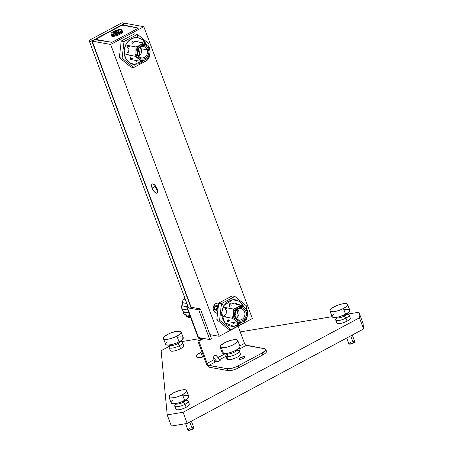<?xml version="1.0" encoding="UTF-8"?>
<svg xmlns="http://www.w3.org/2000/svg" width="453" height="453" viewBox="0 0 453 453"><rect width="100%" height="100%" fill="white"/><g stroke="black" fill="none" stroke-linecap="round" stroke-linejoin="round"><path stroke-width="0.68" d="M214.552 308.963A2.384 2.061 100.2 0 0 217.972 309.478A2.384 2.061 -79.8 0 1 216.041 310.282A2.384 2.061 -79.8 0 1 214.552 308.963A2.384 2.061 -79.8 0 1 214.869 306.517A2.384 2.061 -79.8 0 1 216.885 305.588A2.384 2.061 -79.8 0 1 218.284 306.698A2.384 2.061 100.2 0 0 215.571 305.849A2.384 2.061 100.2 0 0 214.552 308.963L213.533 310.356L214.552 308.963M217.548 313.261A5.13 4.434 -79.8 0 1 213.533 310.356L215.175 312.542L217.655 313.255M147.061 59.451L149.06 57.452L149.796 54.235A5.13 4.434 -79.8 0 1 147.304 59.315M156.993 189.932L154.988 186.528L156.993 189.932M152.1 188.074L154.988 186.528L152.1 188.074L154.071 191.494L156.387 193.182L157.236 193.006L157.695 192.151L157.219 188.997A5.17 2.146 61.8 0 1 157.1 193.097A5.17 2.146 61.8 0 1 152.1 188.074A5.17 2.146 61.8 0 1 152.219 183.975A5.17 2.146 61.8 0 1 157.219 188.997L155.249 185.577L152.933 183.89L152.083 184.065L151.625 184.92L152.1 188.074M215.617 310.152A2.384 2.061 100.2 0 0 217.508 306.755L218.261 306.891L217.508 306.755A2.384 2.061 100.2 0 0 216.443 305.565M191.172 307.264L92.197 41.138L110.634 44.462L219.167 336.302L209.932 334.637M124.23 25.532L124.06 25.074L138.454 28.097L122.067 25.142L95.515 39.36L111.908 42.316L96.313 39.932L96.931 39.604L95.538 39.354L92.197 41.138L110.634 44.462L143.822 26.687L125.385 23.363L122.05 25.153L123.443 25.402L124.06 25.074L138.454 28.097L111.908 42.316L96.313 39.932M252.355 318.527L219.167 336.302L110.634 44.462L143.822 26.687L252.355 318.527L143.822 26.687L125.385 23.363M244.563 322.468L244.943 320.418L244.563 322.468A9.298 2.022 -147.3 0 0 243.504 321.449A9.298 2.022 32.7 0 1 244.563 322.468L231.149 329.648L219.603 320.226L216.817 319.722L219.603 320.226L221.472 303.618L219.603 320.226L231.149 329.648L228.363 329.144L216.817 319.722L218.686 303.114L221.472 303.618L234.886 296.438L246.432 305.86L246.262 309.099L246.432 305.86L234.886 296.438L221.472 303.618A9.298 2.022 32.7 0 1 223.986 305.492L221.976 310.311L221.681 315.554L223.165 320.424L226.189 324.178L228.142 325.447L232.565 326.534L237.095 325.571L241.053 322.712L233.98 326.454L224.699 322.712L221.613 312.751L223.986 305.492A9.298 2.022 -147.3 0 0 221.472 303.618L217.638 303.046L215.164 304.059L213.522 306.449L213.187 308.419L213.533 310.356A5.13 4.434 -79.8 0 1 214.252 305.039A5.13 4.434 -79.8 0 1 218.686 303.125L232.1 295.934L234.886 296.438L232.1 295.934M234.96 315.866L235.803 313.47L235.803 310.934M137.491 53.777L138.335 51.382L138.329 48.845M214.518 309.088L215.9 309.484L217.1 308.029L217.01 307.021L214.801 306.624L217.01 307.021A1.761 1.523 -79.8 0 1 214.671 309.235M215.237 306.098A1.761 1.523 -79.8 0 1 217.01 307.021L216.183 306.126L215.011 306.194M95.515 39.36L111.908 42.316L138.454 28.097L122.067 25.142M137.831 54.677A5.77 4.989 100.2 0 0 144.388 57.384A5.77 4.989 100.2 0 0 147.083 49.717L148.516 49.343A6.874 5.94 -79.8 0 1 145.3 58.471A6.874 5.94 -79.8 0 1 137.491 55.249L137.831 54.677A5.77 4.989 -79.8 0 1 138.522 48.867A5.77 4.989 -79.8 0 1 143.261 46.483A5.77 4.989 -79.8 0 1 147.083 49.717A5.77 4.989 -79.8 0 1 146.251 55.73A5.77 4.989 -79.8 0 1 141.217 57.831A5.77 4.989 -79.8 0 1 137.831 54.677L137.491 55.249A6.874 5.94 -79.8 0 1 140.707 46.121A6.874 5.94 -79.8 0 1 148.516 49.343L147.083 49.717L141.245 48.833L147.083 49.717A5.77 4.989 100.2 0 0 140.532 47.016A5.77 4.989 100.2 0 0 137.831 54.677M138.635 56.132A5.481 4.734 100.2 0 0 141.245 48.833A5.481 4.734 100.2 0 0 140.249 47.174M137.214 57.724L137.922 58.244A8.154 7.044 -79.8 0 1 136.466 55.798L134.966 56.195L137.214 57.724M135.504 54.587L134.966 56.195L136.466 55.798A8.154 7.044 -79.8 0 1 135.923 52.865L136.189 50.481A8.154 7.044 -79.8 0 1 139.348 45.566L136.002 46.948L136.189 50.481L138.278 46.534L141.274 44.536A8.154 7.044 -79.8 0 1 146.427 45L143.471 42.944L141.274 44.536L142.587 44.224L145.209 44.462L148.086 46.348A8.154 7.044 -79.8 0 1 150.085 51.727L149.898 48.194L148.086 46.348L149.541 48.794L150.085 51.727L149.818 54.111L148.635 56.891L146.659 59.026L144.739 60.056L143.425 60.368L140.798 60.13L137.922 58.244L136.466 55.798L135.923 52.865L136.002 46.948L126.908 45.306L136.002 46.948L139.348 45.566L143.471 42.944L134.377 41.308L143.471 42.944L148.086 46.348L149.898 48.194L150.085 51.727L149.399 55.838L148.861 57.44L144.739 60.056A8.154 7.044 -79.8 0 1 139.581 59.592L141.393 61.438L144.739 60.056L141.393 61.438L139.581 59.592L134.966 56.195L125.866 54.553L134.966 56.195L135.504 54.587M148.516 49.343L147.219 47.203L145.277 45.838L142.989 45.459L139.677 46.812L138.029 48.799L137.146 51.319L137.151 53.986L138.046 56.398L139.694 58.182L141.851 59.071L144.184 58.93L146.33 57.78L148.527 54.575L148.975 51.931L148.516 49.343M132.299 59.802L141.393 61.438L132.299 59.802M133.165 41.767L131.88 42.299M139.762 55.798L139.575 52.265L140.481 47.452M149.818 54.111A8.154 7.044 -79.8 0 1 146.659 59.026L148.861 57.44L149.818 54.111M240.571 308.561A5.77 4.989 100.2 0 0 234.954 313.838A5.77 4.989 100.2 0 0 239.286 320.016L239.705 321.211A6.874 5.94 -79.8 0 1 234.552 313.855A6.874 5.94 -79.8 0 1 241.239 307.559L240.571 308.561A5.77 4.989 -79.8 0 1 240.736 308.578A5.77 4.989 -79.8 0 1 244.886 314.829A5.77 4.989 -79.8 0 1 239.286 320.016A5.77 4.989 -79.8 0 1 238.691 319.92A5.77 4.989 -79.8 0 1 235.005 313.499A5.77 4.989 -79.8 0 1 240.571 308.561L241.239 307.559A6.874 5.94 -79.8 0 1 246.398 314.92A6.874 5.94 -79.8 0 1 239.705 321.211L239.286 320.016A5.77 4.989 100.2 0 0 244.897 314.733A5.77 4.989 100.2 0 0 240.571 308.561M239.371 306.222L238.742 306.624A8.154 7.044 -79.8 0 1 241.387 306.29L240.939 305.039L239.371 306.222M242.457 306.052L240.939 305.039L241.387 306.29A8.154 7.044 -79.8 0 1 243.901 307.089L245.554 308.442A8.154 7.044 -79.8 0 1 247.559 313.816L247.366 310.282L245.554 308.442L247.406 312.315L247.287 316.2A8.154 7.044 -79.8 0 1 244.133 321.115L246.33 319.529L247.287 316.2L245.198 320.152L242.208 322.145A8.154 7.044 -79.8 0 1 237.049 321.687L238.861 323.527L242.208 322.145L240.894 322.457L238.267 322.219L237.049 321.687L234.558 319.195L233.391 314.954L234.144 311.126L235.747 308.623L238.742 306.624L241.387 306.29L243.901 307.089L247.366 310.282L247.559 313.816L246.33 319.529L242.208 322.145L238.861 323.527L229.767 321.89L238.861 323.527L235.396 320.333L232.434 318.283L223.34 316.641L232.434 318.283L233.663 312.57A8.154 7.044 -79.8 0 1 236.817 307.655L233.471 309.037L233.663 312.57L233.471 309.037L236.817 307.655L240.939 305.039L231.845 303.397L240.939 305.039L242.457 306.052M236.104 318.227A5.481 4.734 100.2 0 0 237.723 309.263M239.705 321.211L242.032 320.894L244.122 319.586L245.651 317.491L246.398 314.92L246.239 312.264L245.203 309.937L243.448 308.283L241.239 307.559L238.918 307.876L236.828 309.184L235.294 311.285L234.552 313.855L234.711 316.505L235.741 318.838L237.497 320.486L239.705 321.211M224.377 307.394L233.471 309.037L224.377 307.394M230.639 303.855L229.348 304.393M237.236 317.887L237.044 314.354L237.955 309.541M235.396 320.333A8.154 7.044 -79.8 0 1 233.391 314.954L232.434 318.283L235.396 320.333M115.809 31.784L115.034 31.75L114.433 32.741L113.561 33.018L113.98 33.352L113.561 33.018L114.433 32.741L115.034 31.75L115.809 31.784M116.398 30.968L116.574 31.648L117.848 30.821L118.284 31.993L117.848 30.821L116.574 31.648L116.398 30.968L114.281 31.948L113.358 32.922L114.173 33.324L116.245 32.916A3.143 0.895 159.6 0 1 113.601 33.239A3.143 0.895 159.6 0 1 116.398 30.968A3.143 0.895 159.6 0 1 119.23 31.144A3.143 0.895 159.6 0 1 116.245 32.916L118.363 31.942L119.286 30.968L118.471 30.566L116.398 30.968M111.047 33.907L111.381 34.796A5.629 1.597 -20.4 0 0 116.517 34.581L116.189 33.686L116.517 34.581A5.629 1.597 -20.4 0 0 121.931 30.878L121.597 29.983A5.629 1.597 159.6 0 1 116.189 33.686A5.629 1.597 159.6 0 1 111.047 33.907A5.629 1.597 159.6 0 1 116.461 30.204A5.629 1.597 159.6 0 1 121.597 29.983M116.461 30.204L119.382 29.524L121.274 29.66L121.495 30.572L119.977 31.942L115.153 33.998L112.48 34.411L111.098 33.998L111.149 33.318L111.987 32.429L116.461 30.204M115.543 33.126L115.034 31.75L115.543 33.126M119.19 31.161L118.929 31.727L119.19 31.161L118.652 31.353L117.848 30.821L118.652 31.353L119.19 31.161M111.093 35.074L111.37 35.821A5.991 1.704 -20.4 0 0 119.954 34.264A5.991 1.704 -20.4 0 0 122.604 31.642L122.327 30.895A5.991 1.704 159.6 0 1 119.677 33.522L119.954 34.264L119.677 33.522A5.991 1.704 159.6 0 1 111.093 35.074A5.991 1.704 159.6 0 1 111.234 34.4M121.783 30.476A5.991 1.704 159.6 0 1 122.327 30.895M114.819 35.045L119.241 33.443M121.71 30.453L122.355 31.104L121.619 32.22L117.004 34.688L112.118 35.589L111.104 35.096L111.466 34.088M125.311 23.409L122.004 22.775L124.473 23.477L92.876 40.402L92.191 41.914L190.826 307.208L92.259 42.157L89.428 41.37L90.113 39.853L89.496 40.606L89.496 41.614L92.259 42.157L92.253 41.149L92.876 40.402L90.113 39.853L122.004 22.775L90.113 39.853L92.876 40.402L124.473 23.477L123.256 22.984M89.496 41.614L188.556 307.983L89.496 41.614M124.473 23.477L125.356 23.426L124.473 23.477M130.894 67.055L133.68 67.559A9.298 4.66 -84.9 0 0 134.326 64.405L138.895 63.782L141.042 62.724L143.658 60.543L134.326 64.405A9.298 4.66 95.1 0 1 133.68 67.559L122.134 58.137L124.003 41.529L137.412 34.343L148.958 43.771L148.794 47.01L148.958 43.771L137.412 34.343A9.298 4.66 95.1 0 1 137.338 37.605L142.146 39.32L146.642 45.17L145.119 42.265L143.544 40.442L139.581 38.063L137.338 37.605A9.298 4.66 -84.9 0 0 137.412 34.343L124.003 41.529L122.134 58.137L133.68 67.559L147.095 60.374L147.474 58.335L147.095 60.374L133.68 67.559L130.894 67.055L119.349 57.633L122.134 58.137L119.349 57.633L121.217 41.025L124.003 41.529L121.217 41.025L134.626 33.845L137.412 34.343L134.626 33.845M137.621 41.614L138.963 42.135L138.986 41.246L138.561 40.866L137.797 41.166L137.548 41.88L137.661 41.461M132.225 43.437A0.663 0.572 -79.8 0 1 131.999 44.264L132.27 43.664L131.88 42.344L132.321 41.557L133.103 41.687L133.663 42.916L134.213 43.08M128.516 54.15L127.503 54.405L126.925 53.811L127.208 52.939L128.629 52.089L129.014 48.658L128.035 47.763A0.827 0.713 -79.8 0 1 128.692 46.263L128.318 46.195M132.48 58.482L131.902 58.545L131.087 59.649L130.288 59.637L130.034 58.788L130.707 57.565L130.577 56.931M135.498 60.685L136.251 61.421L136.936 60.526M134.326 64.405C130.866 64.637 123.25 59.892 124.207 49.96C125.481 40.057 133.997 36.761 137.338 37.605L132.774 38.228L128.675 40.793L125.668 44.915L124.207 49.96L124.518 55.17L126.546 59.739L129.994 62.984L134.326 64.405M130.153 58.488L130.617 57.774M128.035 47.763L127.644 46.982L127.899 46.41L128.425 46.189L129.365 46.619M130.198 58.426L131.755 58.709L131.296 59.422L130.028 59.196M226.126 313.946A0.663 0.572 -79.8 0 1 225.673 314.654L226.098 314.178L226.483 310.752L225.503 309.852A0.827 0.713 -79.8 0 1 225.26 308.635L225.928 308.278L226.834 308.708M234.405 322.723A0.827 0.713 -79.8 0 1 232.972 322.774L232.961 322.462M235.09 303.703L236.506 303.957L236.03 302.955L235.266 303.261L235.016 303.969L235.13 303.55M227.666 320.514L229.229 320.798L228.771 321.511L227.497 321.285M223.986 305.492L232.712 299.722L239.45 301.307L244.116 307.264L242.1 303.708L240.424 302.009L236.313 299.943L234.048 299.654L231.749 299.88L227.423 301.828L223.986 305.492M229.954 320.571L229.377 320.633L228.555 321.738L227.763 321.726L227.502 320.877L228.176 319.654L228.046 319.02M225.99 316.239L224.971 316.494L224.394 315.9L224.682 315.028L225.673 314.654M225.503 309.852L225.26 308.635A0.827 0.713 -79.8 0 1 226.166 308.351L225.787 308.283M229.473 306.353L229.739 305.752L229.348 304.439L229.79 303.646L230.577 303.782L231.132 305.005L231.681 305.169M234.405 322.615L233.72 323.516L232.972 322.774M189.15 317.683L190.804 317.983L186.602 316.466A12.412 10.73 100.2 0 0 189.15 317.683M190.498 317.168L186.602 316.466L186.834 316.035L190.311 316.664L186.834 316.035L185.203 314.648A11.92 10.3 100.2 0 0 186.834 316.035L186.602 316.466L190.498 317.168M184.45 314.512L189.875 315.492L184.45 314.512L182.842 311.964A12.412 10.73 100.2 0 0 184.45 314.512M182.349 309.071A11.92 10.3 100.2 0 0 183.222 311.715L182.842 311.964L188.975 313.068L182.842 311.964L183.222 311.715L188.85 312.729L183.222 311.715L182.304 308.855M181.885 308.986L187.859 310.062L181.885 308.986L181.647 305.786A12.412 10.73 100.2 0 0 181.885 308.986M187.134 306.777L181.647 305.786L187.197 306.709L182.078 305.786L182.553 302.712A11.92 10.3 100.2 0 0 182.078 305.786L187.134 306.777M182.14 302.587L186.868 303.436L182.14 302.587L183.335 299.597A12.412 10.73 100.2 0 0 182.14 302.587L182.553 302.712L182.14 302.587M185.588 300.005L183.335 299.597L185.588 300.005M183.697 299.841L184.869 298.057A11.92 10.3 100.2 0 0 183.788 299.682M186.891 303.493L182.553 302.712L186.891 303.493M200.821 352.343L202.587 357.077L200.821 352.343L201.902 351.794A9.864 2.803 159.6 0 0 200.821 352.343A9.864 2.803 159.6 0 0 196.46 356.658A9.864 2.803 159.6 0 0 203.759 356.788L198.901 357.547L196.528 356.8L196.659 355.594L197.253 354.846L200.821 352.343M167.219 414.891L161.126 350.701L169.79 346.064L161.126 350.701L167.219 414.891L171.364 426.047L167.219 414.891L183.074 412.264L167.219 414.891M171.364 426.047L187.225 423.419L183.074 412.264L187.225 423.419L363.595 328.963L359.444 317.808L183.074 412.264L359.444 317.808L363.595 328.963L363.063 323.385L358.912 312.23L359.444 317.808L358.912 312.23L363.063 323.385L363.595 328.963L187.225 423.419L171.364 426.047M181.053 341.704L202.004 338.232L181.053 341.704M240.232 331.896L332.083 316.675L240.232 331.896M347.57 314.11L358.912 312.23L347.57 314.11M244.377 356.675A3.103 0.883 159.6 0 1 244.796 356.924A3.103 0.883 159.6 0 1 242.836 358.572A3.103 0.883 159.6 0 1 239.399 359.342A3.103 0.883 159.6 0 1 238.98 359.087A3.103 0.883 159.6 0 1 240.945 357.44A3.103 0.883 159.6 0 1 244.377 356.675L244.643 357.389L244.377 356.675L244.779 356.885L244.552 357.496L242.91 358.538L240.175 359.348L239.003 359.133L239.518 358.261L240.866 357.479L244.377 356.675M203.057 338.351A2.067 1.789 -79.8 0 1 202.185 339.291L198.867 341.064L197.842 340.882L206.143 363.193L207.717 365.933L209.575 367.281L228.012 370.605L227.315 368.742L232.157 368.227L236.681 366.607L262.111 353.04L238.052 365.928L238.742 367.785L262.808 354.903L262.111 353.04L265.605 350.311L265.718 349.303L264.654 348.748L245.532 345.01L244.501 343.38L238.097 326.166L244.501 343.38L239.79 345.905L244.501 343.38A2.067 0.861 -118.2 0 0 246.217 345.424L239.614 348.963L246.217 345.424L264.654 348.748A8.279 2.35 159.6 0 1 265.775 349.422A8.279 2.35 159.6 0 1 262.111 353.04L262.808 354.903A8.279 2.35 -20.4 0 0 266.466 351.279L265.775 349.422M238.924 348.147L240.062 349.495M240.13 349.648L238.833 350.679L239.796 350.163L240.016 349.45M225.945 356.285L219.699 359.625L225.945 356.285M217.984 357.581L225.469 353.578L217.984 357.581M209.575 367.281A4.139 1.716 61.8 0 1 206.143 363.193L197.842 340.882L201.16 339.104L202.185 339.291L201.16 339.104A2.067 1.789 100.2 0 0 202.032 338.17M188.108 305.99L186.97 307.004L186.913 307.508L187.446 307.785A4.139 1.178 159.6 0 1 186.885 307.445L197.95 337.196A4.139 1.178 -20.4 0 0 198.51 337.53L187.446 307.785L198.714 309.812L209.773 339.563L211.438 338.674L200.373 308.923L198.714 309.812L187.446 307.785L198.51 337.53L209.773 339.563L198.714 309.812L200.373 308.923L188.935 306.84M186.885 307.445A4.139 1.178 159.6 0 1 187.876 306.143M203.159 338.114L202.497 339.082L198.867 341.064L197.842 340.882L201.472 338.895L202.134 337.932M220.215 360.311L218.918 361.341L215.594 361.828L208.878 365.424L227.315 368.742L208.437 365.209L207.163 363.38L213.878 359.784L214.999 361.698L217.032 361.754L213.68 357.757L214.071 360.588L214.716 361.511L215.594 361.828L208.878 365.424A2.067 0.861 61.8 0 1 207.163 363.38L198.867 341.064L207.163 363.38L213.878 359.784L213.85 356.251L215.135 355.169L216.744 356.115L215.696 355.265L214.609 355.316L213.85 356.251L213.68 357.757L217.032 361.754L219.881 360.826L220.101 360.112L216.251 355.588M238.742 367.785L238.052 365.928A8.279 2.35 159.6 0 1 227.315 368.742L228.012 370.605A8.279 2.35 -20.4 0 0 238.742 367.785M177.769 342.491A2.508 1.042 -118.2 0 0 178.018 343.533A5.787 1.642 159.6 0 1 169.801 345.163A5.787 1.642 -20.4 0 0 178.018 343.533A2.508 1.042 61.8 0 1 177.769 342.491M180.894 341.885L181.421 341.936L180.566 340.962A5.787 1.642 159.6 0 1 178.018 343.533A5.787 1.642 -20.4 0 0 180.543 341.46M169.179 347.536L170.3 350.554A7.174 2.038 -20.4 0 0 180.577 348.691L179.456 345.673A7.174 2.038 159.6 0 1 169.179 347.536A7.174 2.038 159.6 0 1 169.733 346.234M182.627 342.53L183.754 345.554A7.174 2.038 -20.4 0 1 180.577 348.691L179.456 345.673A7.174 2.038 159.6 0 0 182.627 342.53A7.174 2.038 159.6 0 0 181.364 341.907A7.174 2.038 159.6 0 1 179.456 345.673A2.508 1.042 61.8 0 1 178.018 343.533A2.508 1.042 -118.2 0 0 179.456 345.673A7.174 2.038 159.6 0 1 171.523 348.164A7.174 2.038 159.6 0 1 169.654 346.319M176.93 336.098A9.417 2.678 159.6 0 1 163.442 338.538A9.417 2.678 159.6 0 1 167.604 334.416L170.855 332.932L175.957 331.426L179.824 331.211L180.588 331.454L181.138 332.36L179.467 334.484L175.368 336.873L170.226 338.714L167.072 339.32L164.716 339.303L163.505 338.674L163.397 338.153L164.196 336.805L167.604 334.416A9.417 2.678 159.6 0 1 181.098 331.975A9.417 2.678 159.6 0 1 176.93 336.098L179.065 341.839L176.93 336.098M163.442 338.538L165.577 344.286A9.417 2.678 -20.4 0 0 179.065 341.839A9.417 2.678 -20.4 0 0 183.233 337.717L181.098 331.975M167.208 341.772L165.532 343.895L166.087 344.807L167.904 345.135L172.361 344.456L177.502 342.615L180.453 341.035L182.48 339.45L183.165 337.587M182.723 337.196L180.906 336.868L178.097 337.174M237.276 349.705A5.787 1.642 159.6 0 1 233.233 352.7A5.787 1.642 159.6 0 1 227.18 353.98A5.787 1.642 -20.4 0 0 233.233 352.7A5.787 1.642 -20.4 0 0 237.276 349.705M225.849 356.013L226.97 359.031A7.174 2.038 -20.4 0 0 227.938 359.614L226.817 356.59A7.174 2.038 159.6 0 1 225.849 356.013A7.174 2.038 159.6 0 1 227.191 354.02M237.565 350.362L238.029 350.401A7.174 2.038 159.6 0 1 238.329 350.429A7.174 2.038 159.6 0 1 236.126 354.15A7.174 2.038 159.6 0 1 226.817 356.59A2.508 2.169 100.2 0 0 227.18 353.98A2.508 2.169 -79.8 0 1 226.817 356.59A7.174 2.038 159.6 0 1 225.871 355.486M238.329 350.429A7.174 2.038 159.6 0 1 239.297 351.007A7.174 2.038 159.6 0 1 234.756 354.818A7.174 2.038 159.6 0 1 226.817 356.59L227.938 359.614A7.174 2.038 -20.4 0 0 235.883 357.842A7.174 2.038 -20.4 0 0 240.418 354.031L239.297 351.007M221.381 347.779A9.417 2.678 159.6 0 1 220.107 347.021A9.417 2.678 159.6 0 1 226.07 342.021A9.417 2.678 159.6 0 1 236.489 339.693A9.417 2.678 159.6 0 1 237.763 340.452A9.417 2.678 159.6 0 1 231.806 345.452A9.417 2.678 159.6 0 1 221.381 347.779L223.522 353.527L221.381 347.779L220.175 347.151L220.866 345.282L225.837 342.123L230.979 340.282L235.435 339.603L237.7 340.322L237.576 341.471L236.132 342.966L232.038 345.35L226.891 347.191L221.381 347.779M220.107 347.021L222.247 352.762A9.417 2.678 -20.4 0 0 223.522 353.527A9.417 2.678 -20.4 0 0 233.941 351.194A9.417 2.678 -20.4 0 0 239.897 346.194L237.763 340.452M183.335 401.098A2.508 1.042 -118.2 0 0 183.584 402.139A5.787 1.642 159.6 0 1 175.368 403.77A5.787 1.642 -20.4 0 0 183.584 402.139A2.508 1.042 61.8 0 1 183.335 401.098M186.46 400.492L186.987 400.537L186.132 399.569A5.787 1.642 159.6 0 1 183.584 402.139A5.787 1.642 -20.4 0 0 186.109 400.061M174.739 406.137L175.866 409.161A7.174 2.038 -20.4 0 0 186.143 407.298L185.017 404.28A7.174 2.038 159.6 0 1 174.739 406.137A7.174 2.038 159.6 0 1 175.294 404.84M188.193 401.137L189.314 404.155A7.174 2.038 -20.4 0 1 186.143 407.298L185.017 404.28A7.174 2.038 159.6 0 0 188.193 401.137A7.174 2.038 159.6 0 0 186.925 400.514A7.174 2.038 159.6 0 1 185.017 404.28A2.508 1.042 61.8 0 1 183.584 402.139A2.508 1.042 -118.2 0 0 185.017 404.28A7.174 2.038 159.6 0 1 177.089 406.766A7.174 2.038 159.6 0 1 175.215 404.925M182.497 394.705A9.417 2.678 159.6 0 1 169.003 397.145A9.417 2.678 159.6 0 1 173.171 393.023L178.154 390.916L181.523 390.033L185.385 389.818L186.596 390.446L186.704 390.967L185.906 392.315L182.497 394.705L177.514 396.811L174.145 397.694L170.277 397.91L169.071 397.281L169.762 395.412L173.171 393.023A9.417 2.678 159.6 0 1 186.659 390.582A9.417 2.678 159.6 0 1 182.497 394.705L184.631 400.446L182.497 394.705M169.003 397.145L171.143 402.887A9.417 2.678 -20.4 0 0 184.631 400.446A9.417 2.678 -20.4 0 0 188.793 396.324L186.659 390.582M172.769 400.378L171.098 402.502L171.653 403.408L173.471 403.736L177.921 403.062L181.387 401.93L186.013 399.642L188.607 397.338L188.731 396.188M188.284 395.803L186.466 395.475L183.658 395.775M185.571 423.691L187.938 430.067A3.143 0.895 -20.4 0 0 192.446 429.251L189.767 422.054L192.446 429.251L193.816 427.83L192.123 427.689M189.331 428.691L188.006 429.727L188.369 430.322L192.446 429.251A3.143 0.895 -20.4 0 0 193.839 427.875L191.359 421.205M344.286 314.897A2.508 1.042 -118.2 0 0 344.535 315.939A5.787 1.642 159.6 0 1 336.319 317.57A5.787 1.642 -20.4 0 0 344.535 315.939A2.508 1.042 61.8 0 1 344.286 314.897M347.411 314.291L347.938 314.342L347.077 313.368A5.787 1.642 159.6 0 1 344.535 315.939A5.787 1.642 -20.4 0 0 347.06 313.867M335.69 319.943L336.817 322.961A7.174 2.038 -20.4 0 0 347.094 321.103L345.967 318.08A7.174 2.038 159.6 0 1 335.69 319.943A7.174 2.038 159.6 0 1 336.245 318.64M349.144 314.937L350.265 317.961A7.174 2.038 -20.4 0 1 347.094 321.103L345.967 318.08A7.174 2.038 159.6 0 0 349.144 314.937A7.174 2.038 159.6 0 0 347.876 314.314A7.174 2.038 159.6 0 1 345.967 318.08A2.508 1.042 61.8 0 1 344.535 315.939A2.508 1.042 -118.2 0 0 345.967 318.08A7.174 2.038 159.6 0 1 338.04 320.571A7.174 2.038 159.6 0 1 336.166 318.725M343.448 308.504A9.417 2.678 159.6 0 1 329.954 310.951A9.417 2.678 159.6 0 1 334.121 306.823L337.366 305.339L342.474 303.833L346.335 303.618L347.1 303.861L347.655 304.767L345.979 306.896L341.885 309.28L336.738 311.12L333.589 311.726L330.464 311.471L329.914 310.56L331.585 308.436L334.121 306.823A9.417 2.678 159.6 0 1 347.61 304.382A9.417 2.678 159.6 0 1 343.448 308.504L345.582 314.246L343.448 308.504M329.954 310.951L332.094 316.692A9.417 2.678 -20.4 0 0 345.582 314.246A9.417 2.678 -20.4 0 0 349.744 310.124L347.61 304.382M333.719 314.178L332.281 315.673L332.157 316.823L332.604 317.213L334.422 317.542L338.872 316.862L344.02 315.022L346.964 313.442L348.991 311.862L349.682 309.994M349.235 309.603L347.417 309.274L344.608 309.58M346.709 338.006L348.889 343.867A3.143 0.895 -20.4 0 0 353.397 343.051L350.718 335.86L353.397 343.051L354.767 341.63L353.074 341.494M350.282 342.491L348.957 343.527L349.32 344.121L353.397 343.051A3.143 0.895 -20.4 0 0 354.79 341.675L352.309 335.01M119.003 31.591L119.23 31.144M216.619 355.956L220.152 360.163M169.716 344.999L169.699 346.296L170.068 345.911M226.381 353.476L226.37 354.773L226.738 354.388M237.236 349.439L238.029 350.401M175.277 403.6L175.266 404.897L175.634 404.518M336.228 317.406L336.217 318.702L336.585 318.317"/></g></svg>
